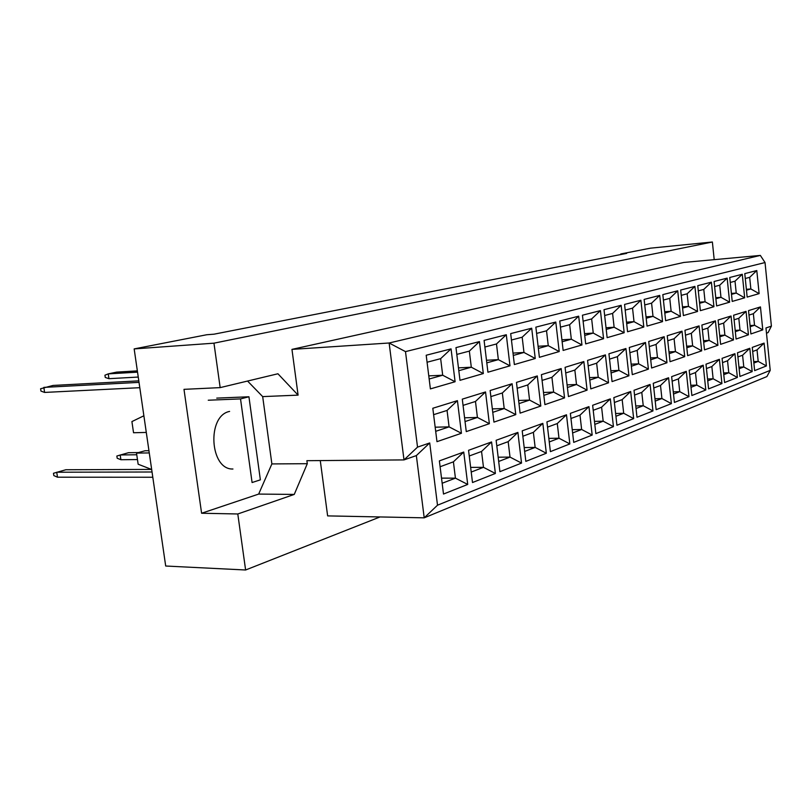 <?xml version="1.0" encoding="UTF-8"?>
<svg xmlns="http://www.w3.org/2000/svg" width="812" height="812" viewBox="0 0 812 812"><rect width="100%" height="100%" fill="white"/><g stroke="black" fill="none" stroke-linecap="round" stroke-linejoin="round"><path stroke-width="1.22" d="M714.205 259.657L712.378 242.006L650.473 248.167L620.723 253.973L626.671 253.385L213.992 334.189L206.735 334.747L134.163 348.906L165.699 566.025L245.61 569.994L380.036 516.95M220.164 387.618L183.989 389.344L201.599 513.245L237.794 513.976L294.259 494.417L307.291 463.693L306.885 460.688L404 459.907L389.131 342.999L760.347 255.415L683.877 262.449L291.955 349.383L298.095 395.129L277.927 373.764L220.164 387.618L213.962 343.171L712.378 242.006M134.163 348.906L213.962 343.171M237.794 513.976L245.61 569.994M620.723 253.973L620.784 254.542M770.223 370.363L765.96 327.977L771.4 326.119L765.036 262.55L405.492 351.616L417.53 447.128L429.721 442.956L437.506 505.206L770.223 370.363L766.904 376.565L424.209 517.833L327.632 515.894L320.273 460.577M291.955 349.383L389.131 342.999L405.492 351.616M201.599 513.245L258.663 494.082L271.878 463.926L262.682 396.611L298.095 395.129M271.878 463.926L307.291 463.693M426.198 355.24L451.056 348.876L455.096 381.741L430.39 388.897L426.198 355.24M432.806 408.263L457.42 400.651L461.429 433.273L436.978 441.667L432.806 408.263M439.373 460.891L463.733 452.051L467.712 484.439L443.504 494.041L439.373 460.891M455.979 347.617L479.445 341.598L483.313 373.561L459.988 380.32L455.979 347.617M462.292 399.149L485.535 391.952L489.362 423.691L466.271 431.608L462.292 399.149M468.554 450.305L491.575 441.951L495.381 473.467L472.503 482.531L468.554 450.305M484.094 340.411L506.292 334.727L509.987 365.826L487.931 372.221L484.094 340.411M490.133 390.531L512.108 383.731L515.782 414.627L493.94 422.118L490.133 390.531M496.132 440.297L517.894 432.41L521.537 463.084L499.908 471.67L496.132 440.297M510.687 333.6L531.698 328.21L535.24 358.508L514.361 364.558L510.687 333.6M516.473 382.391L537.29 375.946L540.802 406.041L520.116 413.135L516.473 382.391M522.207 430.837L542.832 423.356L546.334 453.248L525.831 461.378L522.207 430.837M535.869 327.145L555.794 322.039L559.204 351.566L539.391 357.31L535.869 327.145M541.411 374.667L561.163 368.567L564.543 397.89L544.913 404.63L541.411 374.667M546.923 421.875L566.482 414.78L569.841 443.92L550.394 451.634L546.923 421.875M559.752 321.024L578.682 316.183L581.95 344.968L563.132 350.429L559.752 321.024M565.081 367.349L583.838 361.553L587.086 390.156L568.441 396.56L565.081 367.349M570.369 413.369L588.954 406.629L592.181 435.059L573.708 442.388L570.369 413.369M582.437 315.218L600.433 310.61L603.58 338.705L585.685 343.892L582.437 315.218M587.563 360.396L605.397 354.885L608.523 382.807L590.791 388.887L587.563 360.396M592.648 405.289L610.319 398.885L613.436 426.635L595.856 433.608L592.648 405.289M604.016 309.687L621.15 305.302L624.174 332.737L607.143 337.67L604.016 309.687M608.939 353.788L625.92 348.531L628.935 375.794L612.045 381.589L608.939 353.788M613.842 397.606L630.67 391.506L633.664 418.606L616.927 425.244L613.842 397.606M624.56 304.429L640.891 300.247L643.814 327.043L627.564 331.753L624.56 304.429M629.3 347.485L645.489 342.481L648.402 369.125L632.294 374.647L629.3 347.485M634.02 390.288L650.077 384.462L652.96 410.953L637.004 417.277L634.02 390.288M644.139 299.415L659.72 295.416L662.541 321.613L647.042 326.109L644.139 299.415M648.717 341.487L664.165 336.706L666.977 362.751L651.61 368.019L648.717 341.487M653.264 383.305L668.591 377.753L671.382 403.645L656.137 409.684L653.264 383.305M662.825 294.624L677.716 290.808L680.436 316.426L665.627 320.72L662.825 294.624M667.241 335.752L682.009 331.184L684.719 356.661L670.032 361.695L667.241 335.752M671.646 376.646L686.282 371.328L688.972 396.662L674.417 402.437L671.646 376.646M680.679 290.046L694.91 286.403L697.549 311.473L683.389 315.574L680.679 290.046M684.952 330.271L699.071 325.906L701.69 350.835L687.642 355.656L684.952 330.271M689.195 370.272L703.202 365.197L705.811 389.983L691.875 395.515L689.195 370.272M697.752 285.672L711.383 282.18L713.931 306.723L700.37 310.651L697.752 285.672M701.883 325.033L715.402 320.852L717.94 345.262L704.491 349.87L701.883 325.033M705.993 364.182L719.402 359.32L721.929 383.589L708.582 388.887L705.993 364.182M714.093 281.49L727.156 278.14L729.623 302.176L716.631 305.941L714.093 281.49M718.092 320.019L731.044 316.02L733.51 339.923L720.62 344.339L718.092 320.019M722.071 358.346L734.921 353.687L737.367 377.468L724.588 382.533L722.071 358.346M729.755 277.481L742.28 274.273L744.675 297.811L732.221 301.425L729.755 277.481M733.632 315.218L746.055 311.372L748.441 334.798L736.078 339.04L733.632 315.218M737.489 352.763L749.811 348.287L752.176 371.591L739.915 376.453L737.489 352.763M744.777 273.624L756.794 270.548L759.118 293.629L747.162 297.09L744.777 273.624M748.532 310.61L760.458 306.916L762.772 329.875L750.907 333.945L748.532 310.61M752.267 347.394L764.102 343.111L766.396 365.948L754.632 370.617L752.267 347.394M771.4 326.119L768.091 332.595L766.487 333.164M437.506 505.206L424.209 517.833L416.353 455.593L404 459.907L417.53 447.128M262.682 396.611L247.558 381.051M258.663 494.082L294.259 494.417M229.603 411.42C206.593 415.693 209.76 469.986 232.942 469.011M753.719 361.614L758.195 361.391L757.028 349.891L752.683 351.494M753.861 363.065L758.195 361.391L766.396 365.948M764.102 343.111L757.028 349.891M750.055 325.551L754.531 325.267L753.363 313.706L748.989 315.086M750.166 326.718L754.531 325.267L762.772 329.875M746.37 289.305L750.856 288.96L749.679 277.339L745.274 278.496M746.461 290.188L750.856 288.96L759.118 293.629M738.971 367.176L743.792 366.953L742.584 355.22L737.915 356.945M739.123 368.749L743.792 366.953L752.176 371.591M735.195 330.393L740.016 330.098L738.808 318.304L734.099 319.786M735.317 331.661L740.016 330.098L748.441 334.798M731.399 293.426L736.23 293.051L735.012 281.196L730.272 282.444M731.49 294.38L736.23 293.051L744.675 297.811M723.593 372.962L728.78 372.738L727.542 360.761L722.518 362.619M723.766 374.667L728.78 372.738L737.367 377.468M719.696 335.437L724.893 335.133L723.644 323.095L718.579 324.688M719.838 336.807L724.893 335.133L733.51 339.923M715.778 297.71L720.975 297.314L719.726 285.215L714.621 286.565M715.89 298.745L720.975 297.314L729.623 302.176M707.546 379.001L713.129 378.768L711.85 366.547L706.45 368.546M707.739 380.848L713.129 378.768L721.929 383.589M703.527 340.695L709.12 340.38L707.831 328.089L702.38 329.804M703.679 342.187L709.12 340.38L717.94 345.262M699.487 302.186L705.08 301.77L703.791 289.417L698.3 290.858M699.599 303.302L705.08 301.77L713.931 306.723M690.799 385.304L696.797 385.071L695.478 372.586L689.672 374.728M691.012 387.304L696.797 385.071L705.811 389.983M686.637 346.186L692.656 345.851L691.327 333.296L685.47 335.153M686.81 347.79L692.656 345.851L701.69 350.835M682.466 306.855L688.485 306.418L687.145 293.792L681.238 295.345M682.587 308.063L688.485 306.418L697.549 311.473M673.28 391.881L679.745 391.648L678.375 378.889L672.133 381.193M673.513 394.053L679.745 391.648L688.972 396.662M668.986 351.921L675.452 351.576L674.082 338.746L667.779 340.735M669.169 353.667L675.452 351.576L684.719 356.661M664.663 311.727L671.138 311.27L669.758 298.369L663.404 300.044M664.805 313.046L671.138 311.27L680.436 316.426M654.949 398.763L661.912 398.519L660.501 385.487L653.772 387.963M655.203 401.108L661.912 398.519L671.382 403.645M650.503 357.909L657.476 357.554L656.055 344.44L649.275 346.582M650.706 359.807L657.476 357.554L666.977 362.751M646.037 316.832L653.01 316.345L651.579 303.15L644.738 304.947M646.19 318.253L653.01 316.345L662.541 321.613M635.745 405.949L643.246 405.726L641.784 392.389L634.548 395.048M636.029 408.507L643.246 405.726L652.96 410.953M631.147 364.182L638.648 363.817L637.176 350.398L629.879 352.702M631.371 366.232L638.648 363.817L648.402 369.125M626.509 322.171L634.02 321.653L632.538 308.164L625.179 310.103M626.681 323.714L634.02 321.653L643.814 327.043M615.618 413.491L623.687 413.267L622.175 399.616L614.379 402.488M615.922 416.262L623.687 413.267L633.664 418.606M610.837 370.759L618.927 370.373L617.394 356.641L609.538 359.127M611.091 372.982L618.927 370.373L628.935 375.794M606.036 327.764L614.126 327.226L612.593 313.412L604.666 315.503M606.219 329.439L614.126 327.226L624.174 332.737M594.475 421.387L603.174 421.174L601.601 407.198L593.217 410.293M594.81 424.402L603.174 421.174L613.436 426.635M589.512 377.641L598.231 377.255L596.647 363.197L588.182 365.867M589.786 380.067L598.231 377.255L608.523 382.807M584.528 333.63L593.247 333.072L591.654 318.923L583.117 321.166M584.731 335.457L593.247 333.072L603.58 338.705M572.247 429.68L581.636 429.477L580.001 415.165L570.958 418.495M572.622 432.958L581.636 429.477L592.181 435.059M567.091 384.878L576.5 384.492L574.845 370.079L565.72 372.962M567.395 387.517L576.5 384.492L587.086 390.156M561.914 339.792L571.323 339.213L569.659 324.709L560.453 327.135M562.137 341.781L571.323 339.213L581.95 344.968M548.851 438.389L558.991 438.216L557.286 423.539L547.542 427.132M549.267 441.961L558.991 438.216L569.841 443.92M543.492 392.48L553.642 392.094L551.927 377.316L542.091 380.422M543.827 395.353L553.642 392.094L564.543 397.89M538.102 346.267L548.262 345.668L546.537 330.799L536.6 333.407M538.356 348.439L548.262 345.668L559.204 351.566M524.197 447.554L535.149 447.402L533.372 432.349L522.847 436.237M524.653 451.452L535.149 447.402L546.334 453.248M518.614 400.478L529.576 400.093L527.79 384.939L517.173 388.298M518.99 403.615L529.576 400.093L540.802 406.041M513.001 353.088L523.973 352.459L522.177 337.203L511.448 340.025M513.275 355.453L523.973 352.459L535.24 358.508M498.162 457.207L510.017 457.095L508.17 441.647L496.792 445.839M498.68 461.47L510.017 457.095L521.537 463.084M492.346 408.903L504.201 408.537L502.344 392.978L490.864 396.601M492.762 412.344L504.201 408.537L515.782 414.627M486.489 360.274L498.355 359.635L496.487 343.963L484.896 347.018M486.804 362.862L498.355 359.635L509.987 365.826M470.655 467.387L483.485 467.326L481.546 451.462L469.255 455.989M471.224 472.056L483.485 467.326L495.381 473.467M464.576 417.804L477.415 417.449L475.477 401.463L463.053 405.381M465.043 421.56L477.415 417.449L489.362 423.691M458.465 367.866L471.305 367.207L469.346 351.109L456.811 354.408M458.81 370.698L471.305 367.207L483.313 373.561M441.525 478.136L455.43 478.146L453.411 461.835L440.104 466.748M442.154 483.262L455.43 478.146L467.712 484.439M435.171 427.193L449.087 426.868L447.057 410.436L433.608 414.678M435.689 431.324L449.087 426.868L461.429 433.273M428.777 375.885L442.692 375.215L440.652 358.66L427.071 362.233M429.162 379.001L442.692 375.215L455.096 381.741M760.458 306.916L753.363 313.706M756.794 270.548L749.679 277.339M749.811 348.287L742.584 355.22M746.055 311.372L738.808 318.304M742.28 274.273L735.012 281.196M734.921 353.687L727.542 360.761M731.044 316.02L723.644 323.095M727.156 278.14L719.726 285.215M719.402 359.32L711.85 366.547M715.402 320.852L707.831 328.089M711.383 282.18L703.791 289.417M703.202 365.197L695.478 372.586M699.071 325.906L691.327 333.296M694.91 286.403L687.145 293.792M686.282 371.328L678.375 378.889M682.009 331.184L674.082 338.746M677.716 290.808L669.758 298.369M668.591 377.753L660.501 385.487M664.165 336.706L656.055 344.44M659.72 295.416L651.579 303.15M650.077 384.462L641.784 392.389M645.489 342.481L637.176 350.398M640.891 300.247L632.538 308.164M630.67 391.506L622.175 399.616M625.92 348.531L617.394 356.641M621.15 305.302L612.593 313.412M610.319 398.885L601.601 407.198M605.397 354.885L596.647 363.197M600.433 310.61L591.654 318.923M588.954 406.629L580.001 415.165M583.838 361.553L574.845 370.079M578.682 316.183L569.659 324.709M566.482 414.78L557.286 423.539M561.163 368.567L551.927 377.316M555.794 322.039L546.537 330.799M542.832 423.356L533.372 432.349M537.29 375.946L527.79 384.939M531.698 328.21L522.177 337.203M517.894 432.41L508.17 441.647M512.108 383.731L502.344 392.978M506.292 334.727L496.487 343.963M491.575 441.951L481.546 451.462M485.535 391.952L475.477 401.463M479.445 341.598L469.346 351.109M463.733 452.051L453.411 461.835M457.42 400.651L447.057 410.436M451.056 348.876L440.652 358.66M765.036 262.55L760.347 255.415M416.353 455.593L429.721 442.956M252.085 482.531L260.368 479.841L248.939 396.774L240.525 398.905L252.085 482.531M216.753 398.124L248.939 396.774M208.258 400.225L240.525 398.905M146.292 432.431L133.544 432.745L131.909 421.58L143.876 415.785M151.671 469.488L138.141 464.21L136.517 453.096L145.084 450.751L148.941 450.69M136.517 453.096L149.266 452.923M137.543 372.16L108.24 373.875L108.95 378.686L138.253 377.052M108.95 378.686L105.266 377.458L104.931 375.215L108.24 373.875L116.654 372.109L137.35 370.881M139.025 382.371L43.838 387.385L44.599 392.429L139.796 387.689M44.599 392.429L40.955 391.09L40.6 388.745L53.074 385.446L138.801 380.858M136.761 454.761L120.186 454.964L120.886 459.724L137.461 459.562M120.886 459.724L117.182 458.232L116.857 456.019L128.479 452.7L138.426 452.568M152.037 471.995L56.738 472.219L57.49 477.202L152.798 477.253M57.49 477.202L53.825 475.588L53.47 473.274L65.833 469.752L151.509 469.417"/></g></svg>
